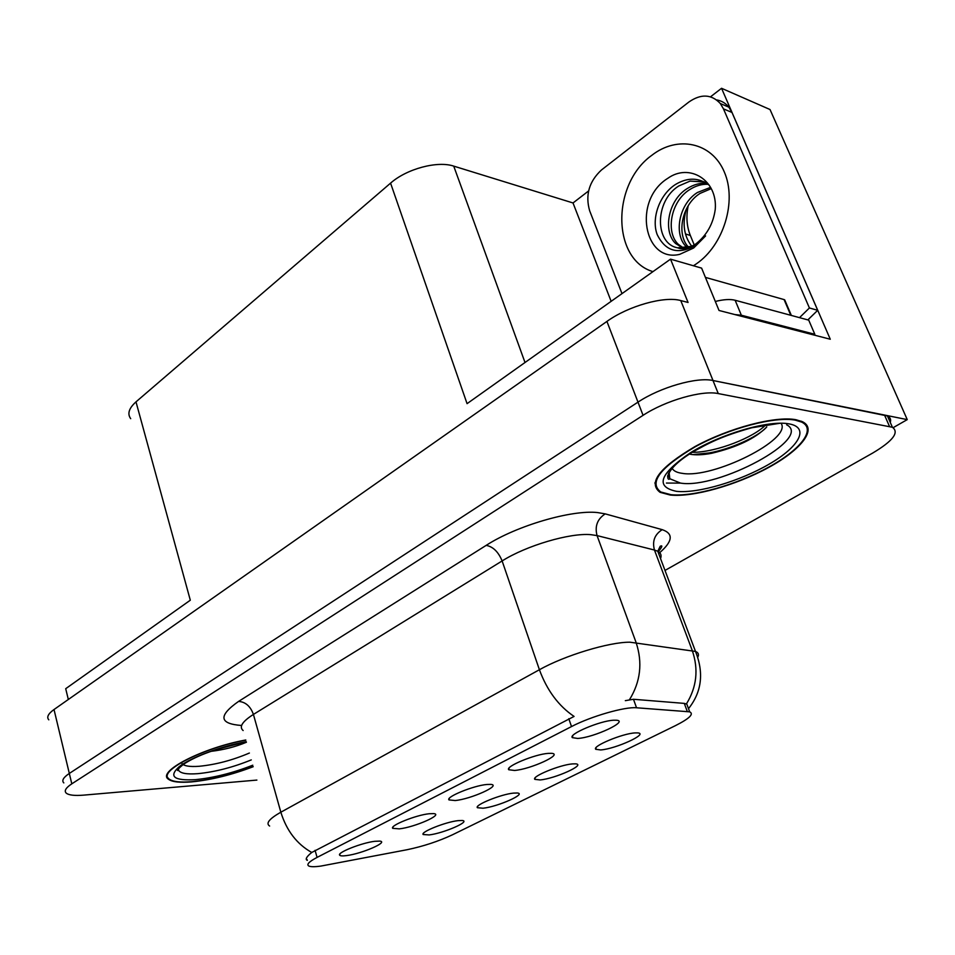 <?xml version="1.0" encoding="UTF-8"?>
<svg xmlns="http://www.w3.org/2000/svg" width="955" height="955" viewBox="0 0 955 955"><rect width="100%" height="100%" fill="white"/><g stroke="black" fill="none" stroke-linecap="round" stroke-linejoin="round"><path stroke-width="1.43" d="M455.177 800.541C471.03 799.096 501.984 785.141 490.775 784.389L486.871 784.485C473.549 785.571 445.555 797.007 448.969 799.908L455.177 800.541M540.1 779.937C554.974 778.719 586.585 764.466 575.567 763.845L572.439 763.904C559.869 764.8 531.243 776.606 534.836 779.364L540.1 779.937M514.542 770.458C530.634 769.288 563.82 754.02 551.513 753.328L548.254 753.376C534.788 754.199 504.873 766.65 508.752 769.742L514.542 770.458M577.715 738.442C594.022 737.606 629.727 720.822 616.19 720.213L613.635 720.225C600.086 720.739 567.962 734.359 572.367 737.654L577.715 738.442M399.286 828.868C414.864 827.197 443.86 814.388 433.642 813.6L429.141 813.744C415.974 815.045 389.688 825.609 392.708 828.331L399.286 828.868M346.581 855.585C361.861 853.734 389.115 841.916 379.792 841.104L374.742 841.307C361.766 842.799 336.996 852.6 339.646 855.155C340.255 855.978 342.558 856.122 346.581 855.585M429.129 834.933C443.598 833.273 471.388 821.193 462.148 820.488L457.946 820.655C445.603 821.957 420.319 832.068 423.149 834.515L429.129 834.933M483.027 808.216C497.71 806.772 527.303 793.665 517.216 792.996L513.527 793.104C501.053 794.226 474.205 805.125 477.393 807.715L483.027 808.216M600.635 749.938C615.665 749.007 649.555 733.44 637.51 732.891L634.98 732.915C622.338 733.524 591.73 746.368 595.765 749.293L600.635 749.938M320.952 866.066L407.009 849.735C423.196 846.357 438.333 841.379 452.443 834.801L675.543 725.585C689.426 718.566 694.142 713.982 689.677 711.833L636.531 707.774C625 706.557 590.835 716.393 571.508 726.564L317.084 857.399C308.895 861.72 306.185 864.621 308.943 866.09C310.948 866.913 314.959 866.913 320.952 866.066M654.82 482.979L655.548 483.242M893.152 427.661L907.25 419.615L713.003 380.52C696.864 376.771 660.156 387.3 637.988 402.139L69.321 773.443C63.34 777.466 61.502 780.617 63.806 782.897C61.502 780.617 63.34 777.466 69.321 773.443L637.988 402.139C660.156 387.3 696.864 376.771 713.003 380.52L887.434 415.962C890.275 417.335 891.218 419.484 890.263 422.408M167.4 778.038L168.116 777.979M710.52 96.813L721.55 88.29L830.277 339.24L719.02 310.471L701.603 268.116L670.529 259.151L688.054 302.46L680.76 300.574C664.477 295.811 628.354 305.958 606.926 321.417L54.017 709.529C48.168 713.755 46.437 717.193 48.801 719.831M130.704 418.672C127.146 413.837 128.901 408.239 135.992 401.864L390.571 183.133L467.067 403.655L670.529 259.151M68.33 699.478L65.704 688.698L190.308 600.206L135.992 401.864M721.55 88.29L770.028 109.527L907.25 419.615M694.249 244.969L690.334 235.467C686.717 226.395 686 216.522 688.185 205.826M390.571 183.133C406.639 168.844 437.426 160.595 453.732 166.122L573.024 202.961L611.14 301.326M573.024 202.961L588.602 190.94M245.769 739.994C202.699 747.753 156.334 771.736 168.438 779.22C172.079 781.966 179.815 782.849 191.645 781.894C211.186 779.949 231.695 774.887 253.182 766.722M670.279 495.048C692.876 497.436 735.995 485.283 768.465 467.556C801.066 449.889 817.731 428.926 802.307 421.644L795.957 419.723C775.365 415.723 728.999 427.947 694.918 446.606C659.32 467.699 647.693 482.944 660.06 492.326L670.279 495.048M802.546 422.54L802.773 421.871M307.331 860.36C304.991 859.393 306.471 856.754 311.748 852.469L574.074 716.429C558.568 705.96 547.012 690.393 539.408 669.73C564.703 655.476 609.266 641.975 629.966 642.202L695.515 651.441C698.403 652.599 699.155 654.497 697.807 657.136M667.712 475.28L669.252 475.96M625.322 700.66L633.475 699.275L684.293 703.393L686.824 704.133L689.677 711.833M665.002 570.433L872.715 453.04C892.913 440.995 899.479 432.412 892.4 427.267L718.267 393.579C702.152 389.998 665.349 400.599 643.061 415.33L71.804 783.828C65.799 787.815 63.949 790.919 66.241 793.139C68.844 795.205 74.645 795.873 83.658 795.133L256.883 780.08M709.302 185.27C699.012 177.463 687.755 177.176 675.567 184.422C659.189 194.844 651.238 218.731 657.159 234.5C665.217 250.986 677.596 254.83 694.297 246.044L705.59 235.933L693.676 248.002L679.709 254.34C643.992 263.138 632.258 200.335 667.76 178.346C689.462 162.672 717.838 180.197 715.235 209.479C713.242 223.757 706.796 235.228 695.885 243.895C684.46 250.974 679.065 248.384 677.62 247.799C654.879 243.967 654.211 201.195 678.742 185.986L690.047 181.104L703.895 181.772M691.79 246.33L677.62 247.799M710.58 187.359L697.425 192.492C678.659 204.167 673.454 234.763 686.347 246.772L687.6 247.966M711.26 188.624L700.051 193.411C681.333 205.038 676.116 235.515 688.949 247.536M707.022 183.527C700.313 182.703 693.581 184.47 686.812 188.815C667.975 200.61 662.722 231.456 675.639 243.537L683.935 248.646M708.133 184.327C701.937 183.933 695.717 185.736 689.486 189.735C670.661 201.505 665.42 232.292 678.325 244.349L684.353 248.598M686.323 209.169C682.133 223.828 683.971 236.207 691.814 246.318M716.644 99.917C721.538 100.741 725.597 103.152 728.844 107.163L731.996 112.463L817.707 310.303L807.846 319.901M621.991 293.615L589.665 210.828C585.14 195.118 589.068 181.51 601.459 169.978L688.925 101.982C701.03 93.626 711.487 94.139 720.321 103.534L723.472 108.87L809.41 307.976L817.707 310.303M799.514 317.645L809.41 307.976M734.896 314.577L741.355 315.234L814.818 334.286L813.708 334.954M741.355 315.234L735.135 300.252C730.193 298.999 723.592 299.404 715.319 301.47M814.818 334.286L808.73 320.14L735.135 300.252M249.386 753.041C232.423 760.264 215.651 764.68 199.082 766.292C189.448 766.972 183.706 765.982 181.856 763.308M210.9 751.358C223.709 749.854 235.539 746.834 246.402 742.262M253.135 766.567C231.814 774.696 211.437 779.734 192.015 781.668C180.316 782.623 172.664 781.739 169.071 779.029C157.05 771.592 203.164 747.801 245.817 740.161M244.552 742.202L216.069 749.58M781.071 423.292C792.614 439.205 713.194 478.789 682.431 473.37C676.94 472.677 673.478 470.934 672.057 468.141M689.379 454.103C695.133 455.272 702.522 455.01 711.547 453.315C737.069 447.25 755.489 438.44 766.781 426.909M670.899 494.678L660.8 491.992C648.564 482.693 660.06 467.616 695.288 446.749C728.999 428.282 774.863 416.189 795.264 420.14L801.567 422.05C816.812 429.249 800.35 449.984 768.071 467.473C735.935 485.021 693.246 497.054 670.899 494.678M730.659 434.191L727.316 435.42M802.152 421.573L801.949 422.229M680.736 483.111L666.435 483.063M785.32 301.291L784.091 299.584L705.423 277.392M765.564 424.975C754.629 436.877 716.751 452.539 692.22 452.324M765.934 427.864C756.969 437.092 730.766 449.101 709.135 452.957L692.685 454.616M54.017 709.529L71.804 783.828M606.926 321.417L643.061 415.33M680.76 300.574L718.267 393.579M453.732 166.122L525.011 362.494M687.266 711.415L684.293 703.393M636.531 707.774L633.475 699.275M571.508 726.564L568.798 718.697M317.084 857.399L315.066 850.332M685.451 233.951L690.334 235.467M241.603 725.49C219.125 723.818 218.122 715.796 238.595 701.4L486.167 545.377C493.067 546.666 498.379 551.859 502.127 560.943L253.421 714.424C242.26 721.562 238.834 726.934 243.143 730.539M486.167 545.377C516.321 525.823 571.508 509.648 597.496 512.56L605.231 513.874L662.197 529.655C673.645 533.606 672.809 541.27 659.702 552.67M629.524 699.645C640.554 681.691 642.739 662.663 636.102 642.56L597.066 535.6L590.859 534.669C569.992 532.723 526.36 545.592 502.127 560.943L539.408 669.73L280.842 812.204C286.572 830.671 296.874 844.089 311.748 852.469M686.418 703.93C696.744 687.158 698.702 669.395 692.303 650.653L654.462 550.032L597.066 535.6C594.631 526.277 597.341 519.031 605.231 513.874M269.632 826.039C265.526 823.401 269.262 818.793 280.842 812.204L253.421 714.424C250.485 706.282 245.542 701.949 238.595 701.4M889.475 426.384L884.497 415.031M660.538 558.591C661.779 555.392 660.848 552.945 657.78 551.262L654.462 550.032C652.074 541.258 654.653 534.466 662.197 529.655M652.957 271.626C611.857 259.557 611.355 184.064 651.895 155.247C677.441 135.24 711.833 142.211 724.284 171.9C737.153 201.302 723.592 245.244 696.422 263.795L693.437 265.765M704.468 181.999L690.047 181.104M723.472 108.87L731.996 112.463M251.284 759.894C232.996 767.354 215.173 771.938 197.816 773.669C186.75 774.493 180.316 773.335 178.525 770.196L178.275 768.859M252.765 765.206C232.889 773.001 213.753 777.824 195.357 779.662C173.738 780.832 168.378 776.487 179.265 766.614C191.131 757.363 221.262 746.118 246.235 741.701M786.634 424.796C813.541 438.25 717.909 489.438 680.485 483.087L669.813 478.742L668.357 473.501M676.474 491.336C654.867 486.811 659.535 473.943 690.477 452.718C720.894 433.845 768.691 419.925 789.045 423.865C809.876 427.53 799.335 446.606 769.623 463.867C740.161 481.177 697.878 493.711 676.474 491.336M669.085 472.128L669.813 478.742C667.211 481.881 662.412 470.743 691.611 452.706C708.646 442.929 722.231 436.005 751.728 427.78L780.259 423.208M667.569 476.569L669.455 477.214M784.091 299.584L790.788 315.293M596.123 747.586L595.765 749.293M477.703 806.366L477.393 807.715M423.447 833.309L423.149 834.515M339.968 853.937L339.646 855.155M393.054 826.946L392.708 828.331M572.797 735.637L572.367 737.654M509.146 767.951L508.752 769.742M535.17 777.836L534.836 779.364M449.339 798.332L448.969 799.908M688.507 708.658C701.734 692.041 704.074 672.965 695.515 651.441L657.78 551.262L660.215 546.248C662.937 544.995 662.221 546.917 658.055 551.99M307.092 859.56L306.28 859.381M892.4 427.267L887.434 415.962M688.901 247.548L686.347 246.772M678.325 244.349L675.639 243.537M728.844 107.163L720.321 103.534M178.573 768.465L178.525 770.196C179.146 770.076 173.547 772.655 183.229 764.466C196.933 755.357 217.955 747.825 246.294 741.892M801.567 422.05L801.197 421.167M784.688 299.834L791.361 315.448M709.135 452.957L711.547 453.315"/></g></svg>

